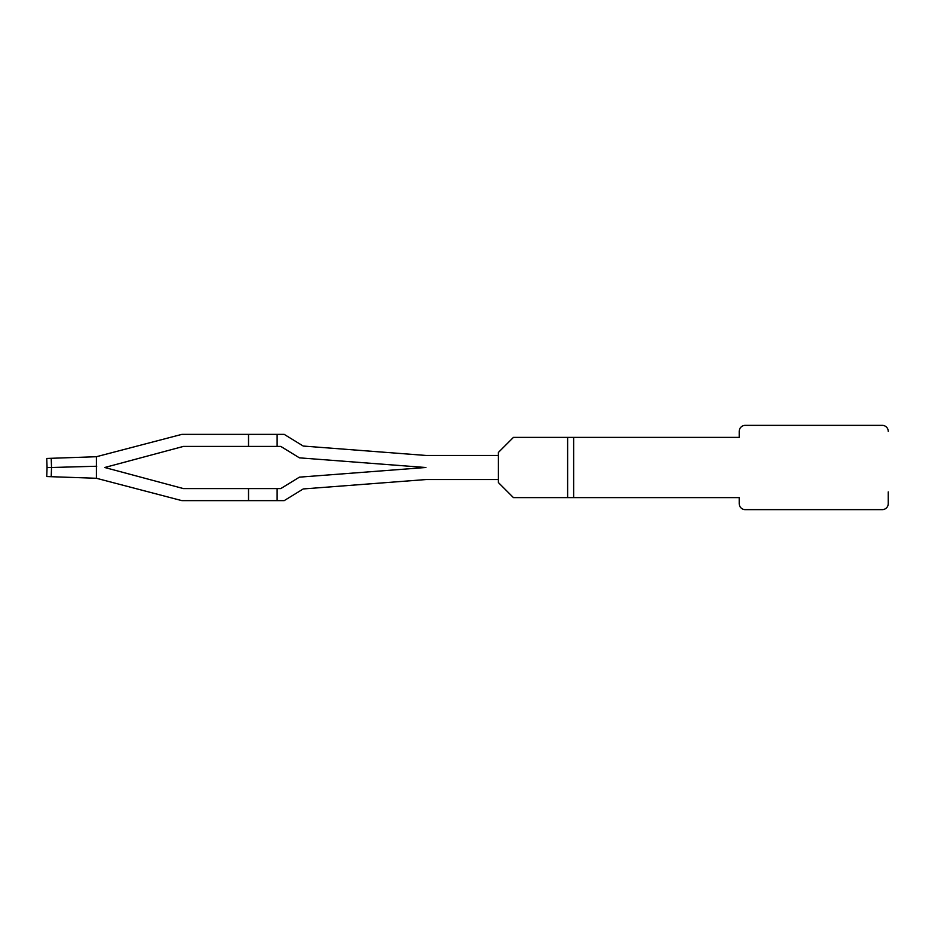 <?xml version="1.0" encoding="UTF-8"?>
<svg xmlns="http://www.w3.org/2000/svg" width="935" height="935" viewBox="0 0 935 935"><rect width="100%" height="100%" fill="white"/><g stroke="black" fill="none" stroke-linecap="round" stroke-linejoin="round"><path stroke-width="1.4" d="M498.39 479.538L498.39 455.462M425.916 467.512A27.092 27.092 0 0 0 424.782 467.57L425.916 467.512A27.092 27.092 0 0 1 424.642 467.418L299.422 457.846L289.464 451.734A36.126 36.126 0 0 0 289.277 451.628L280.781 446.404L277.122 446.404L277.122 434.366L284.182 434.366L303.244 446.053L425.554 455.415A15.053 15.053 0 0 0 426.711 455.462L498.378 455.462L498.378 452.447L513.432 437.393L573.646 437.393L573.646 497.607L739.223 497.607L739.223 503.626A6.019 6.019 0 0 0 745.253 509.645L882.231 509.645A6.019 6.019 0 0 0 888.25 503.626L888.25 491.903M424.782 467.57L299.422 477.154L289.464 483.266A36.126 36.126 0 0 1 289.277 483.372L280.781 488.596L183.459 488.596L104.732 467.5L183.459 446.404L248.523 446.404L248.523 434.366L181.869 434.366L96.398 456.724L96.398 478.276L181.869 500.634L248.523 500.634L248.523 488.596M567.627 437.393L567.627 497.607L513.432 497.607L498.378 482.553L498.378 479.538L426.267 479.538L303.244 488.947L284.182 500.634L248.523 500.634M277.122 500.634L277.122 488.596M277.122 434.366L248.523 434.366M277.122 446.404L248.523 446.404M51.215 476.698L51.53 467.5L47.066 467.5L46.75 476.546L96.398 478.276M47.066 467.5L46.75 458.454L96.398 456.724M51.215 458.302L51.53 467.5L96.737 466.238M280.781 488.596L278.139 488.596M278.139 446.404L280.781 446.404L278.139 446.404L280.781 446.404L289.277 451.628M567.627 497.607L573.646 497.607M573.646 437.393L739.223 437.393L739.223 431.374A6.019 6.019 0 0 1 745.253 425.355L882.231 425.355A6.019 6.019 0 0 1 888.25 431.374"/></g></svg>

